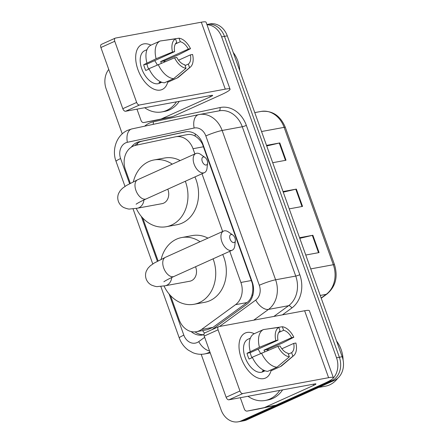 <?xml version="1.0" encoding="UTF-8"?>
<svg xmlns="http://www.w3.org/2000/svg" width="444" height="444" viewBox="0 0 444 444"><rect width="100%" height="100%" fill="white"/><g stroke="black" fill="none" stroke-linecap="round" stroke-linejoin="round"><path stroke-width="0.67" d="M194.883 153.94L193.007 148.707A18.509 15.052 -100.5 0 0 175.791 136.758A18.509 15.052 -100.5 0 0 175.458 136.824L135.598 145.349A18.509 15.052 -100.5 0 0 133.095 146.17A18.509 15.052 -100.5 0 0 125.441 169.73L130.303 183.305M170.502 295.582L179.16 319.758A18.509 15.052 -100.5 0 0 196.376 331.712L207.576 329.642L213.003 327.35L247.031 302.547C249.545 300.649 251.21 298.046 252.02 294.749C252.98 291.186 253.086 287.418 252.342 283.439L202.409 143.978C200.477 140.493 198.091 137.895 195.243 136.18C192.679 134.588 189.91 134.094 186.935 134.698M196.376 331.712A18.509 15.052 -100.5 0 0 201.526 329.476L235.553 304.667A18.509 15.052 -100.5 0 0 240.898 282.456L229.748 251.315M222.655 231.502L201.976 173.754M142.729 218.021L158.075 260.867M212.071 329.62L246.897 304.234A18.509 15.052 -100.5 0 0 252.242 282.018L202.742 143.773A18.509 15.052 -100.5 0 0 185.525 131.824A18.509 15.052 -100.5 0 0 185.192 131.89L139.355 141.692A18.509 15.052 -100.5 0 0 136.852 142.513A18.509 15.052 -100.5 0 0 131.291 147.164M135.037 145.482A18.509 15.052 79.5 0 1 139.677 141.991A18.509 15.052 79.5 0 1 142.18 141.17L186.574 131.674M206.982 24.747A18.509 15.052 79.5 0 1 221.639 36.902L336.53 357.77A18.509 15.052 79.5 0 1 333.322 378.06M122.255 133.849L106.188 88.978A18.509 15.052 79.5 0 1 108.752 69.447M332.112 379.243A18.509 15.052 79.5 0 1 328.871 381.335L241.131 420.912A18.509 15.052 79.5 0 1 238.295 421.8A18.509 15.052 79.5 0 1 221.079 409.845L201.182 354.284M238.295 421.8L243.945 420.757A18.509 15.052 79.5 0 0 246.781 419.869L334.521 380.292A18.509 15.052 79.5 0 0 342.18 356.726L227.289 35.859A18.509 15.052 79.5 0 0 210.073 23.904L207.248 24.426A18.509 15.052 79.5 0 1 224.464 36.38L339.355 357.248A18.509 15.052 79.5 0 1 331.696 380.813L243.956 420.39A18.509 15.052 79.5 0 1 241.12 421.278A18.509 15.052 79.5 0 0 243.956 420.39L331.696 380.813A18.509 15.052 79.5 0 0 339.355 357.248L224.464 36.38A18.509 15.052 79.5 0 0 207.248 24.426L206.893 24.492M191.114 331.551A18.509 15.052 -100.5 0 0 202.619 334.992A18.509 15.052 -100.5 0 0 203.94 334.676A18.509 15.052 79.5 0 1 195.021 331.884M266.505 145.388L279.814 142.929L286.014 160.245L272.705 162.704M299.567 237.723L312.876 235.264L319.075 252.581L305.766 255.039M283.039 191.558L296.342 189.1L302.542 206.41L289.238 208.869M283.255 192.158L295.798 189.216A4.934 0.561 -19.7 0 1 296.342 189.1M299.783 238.328L312.326 235.381A4.934 0.561 -19.7 0 1 312.876 235.264M266.722 145.987L279.265 143.046A4.934 0.561 -19.7 0 1 279.814 142.929M146.886 62.904A20.363 11.622 -114.3 0 1 150.938 45.16A24.681 14.086 -114.3 0 0 141.908 44.494A24.681 14.086 -114.3 0 0 137.923 69.603A24.681 14.086 -114.3 0 0 162.199 89.488A24.681 14.086 -114.3 0 0 167.815 81.779A24.681 14.086 -114.3 0 1 154.14 89.261A24.681 14.086 -114.3 0 1 137.923 69.603A24.681 14.086 -114.3 0 1 150.943 45.16L160.173 40.992L175.497 38.844L176.762 42.396A12.338 7.043 -114.3 0 0 174.659 51.621L172.488 52.026L156.122 58.736L143.701 64.719A17.893 10.212 -114.3 0 0 144.583 67.632A17.893 10.212 -114.3 0 0 145.771 70.491L149.101 68.987M164.641 60.645A24.681 14.086 -114.3 0 1 165.107 61.672A24.681 14.086 -114.3 0 0 164.641 60.645M161.638 118.742A3.086 2.509 -100.5 0 0 162.054 118.604L172.649 116.644A3.086 2.509 79.5 0 1 172.233 116.783L143.984 122.516A3.086 2.509 -100.5 0 1 143.928 122.527A3.086 2.509 -100.5 0 1 141.059 120.535L136.98 109.152M172.649 116.644L220.94 94.866A24.681 2.814 160.3 0 0 230.048 89.155A24.681 2.814 160.3 0 0 225.28 89.144L139.455 105.006L125.602 111.255L211.427 95.393A6.172 0.705 -19.7 0 1 212.621 95.399A6.172 0.705 -19.7 0 1 210.339 96.825L162.054 118.604M172.233 116.783L154.579 120.557A3.086 2.509 79.5 0 1 154.523 120.568A3.086 2.509 79.5 0 1 154.468 120.579M230.048 89.155L206.077 22.211A24.681 2.814 160.3 0 0 201.31 22.2L115.484 38.062A3.086 1.759 65.7 0 0 115.251 38.134A3.086 1.759 65.7 0 0 114.752 41.275L100.899 47.525A3.086 1.759 -114.3 0 1 101.398 44.383L115.251 38.134M125.602 111.255A3.086 1.759 -114.3 0 1 122.805 108.697L136.658 102.447L114.752 41.275M136.658 102.447A3.086 1.759 65.7 0 0 139.455 105.006M122.805 108.697L100.899 47.525M148.662 69.186A12.338 7.043 65.7 0 1 147.758 67.05A12.338 7.043 65.7 0 1 146.953 64.119L174.659 51.621M175.391 43.956L180.297 41.742A12.338 7.043 -114.3 0 1 188.339 49.095L160.628 61.594A12.338 7.043 65.7 0 1 161.4 63.192M154.662 60.639A12.338 7.043 -114.3 0 1 157.193 64.957M161.744 82.251L159.413 83.3A17.893 10.212 -114.3 0 1 141.808 68.887A17.893 10.212 -114.3 0 1 144.694 50.683L147.031 49.628M161.716 82.24A17.893 10.212 -114.3 0 1 158.963 82.551L160.634 81.801M164.33 61.988A17.893 10.212 -114.3 0 0 163.88 60.989L179.165 54.479L190.509 48.69L188.339 49.095M167.66 81.346L167.949 82.157L177.184 77.989L189.571 67.643L188.3 64.091L185.059 65.557M164.419 82.812A20.363 11.622 -114.3 0 1 148.956 68.676L174.553 57.792L176.723 57.393A12.338 7.043 -114.3 0 0 184.765 64.746L186.036 68.293L173.654 78.644L164.419 82.812M180.297 41.742L179.026 38.195L163.203 40.565M178.538 60.218L190.404 54.867L192.579 54.462A16.04 9.158 -114.3 0 1 190.393 67.061L178.66 77.034A20.363 11.622 -114.3 0 1 177.184 77.989M173.654 78.644A20.363 11.622 -114.3 0 1 158.192 64.508M179.026 38.195A16.04 9.158 -114.3 0 1 190.509 48.69M190.393 67.061A16.04 9.158 -114.3 0 1 189.571 67.643M186.036 68.293A16.04 9.158 -114.3 0 1 174.553 57.792M190.404 54.867A12.338 7.043 -114.3 0 1 188.3 64.091M156.122 58.736A20.363 11.622 -114.3 0 1 160.173 40.992M172.488 52.026A16.04 9.158 -114.3 0 1 175.497 38.844M146.953 64.119L143.701 64.719M163.88 60.989L160.628 61.594M176.451 101.859A30.852 25.086 79.5 0 1 166.611 110.434A30.852 25.086 79.5 0 1 161.888 111.916A30.852 25.086 79.5 0 1 144.689 107.726M179.276 101.337A30.852 25.086 79.5 0 1 169.436 109.912A30.852 25.086 79.5 0 1 164.713 111.394L161.888 111.916M233.244 52.486A27.767 22.577 79.5 0 1 239.749 70.651M202.27 161.455A4.318 2.464 65.7 0 0 205.306 164.968A4.318 2.464 65.7 0 0 207.581 163.126A4.318 2.464 65.7 0 0 207.215 160.545A4.318 2.464 65.7 0 0 205.028 157.465A4.318 2.464 65.7 0 0 202.331 157.609A4.318 2.464 65.7 0 0 202.27 161.455M207.581 163.126L207.021 168.243A10.489 5.988 -114.3 0 1 204.434 172.644A10.489 5.988 -114.3 0 1 194.122 164.191A10.489 5.988 -114.3 0 1 195.81 153.524A10.489 5.988 -114.3 0 1 200.821 154.501L205.028 157.465M136.147 204.201C135.814 204.423 137.529 202.869 146.248 198.89A10.489 5.988 65.7 0 1 135.931 190.437A10.489 5.988 65.7 0 1 137.623 179.77L126.446 185.47L122.494 188.273L120.246 190.615L118.659 193.318C117.555 195.954 117.471 198.657 118.398 201.426C119.442 204.157 121.223 206.194 123.743 207.531C127.023 208.797 129.082 209.285 129.914 208.996L137.329 208.225L162.049 203.657A10.489 8.53 -100.5 0 0 163.658 203.152A10.489 8.53 -100.5 0 0 167.76 189.188M185.32 181.269A33.938 27.595 79.5 0 1 171.512 225.08A33.938 27.595 79.5 0 1 166.311 226.712A33.938 27.595 79.5 0 1 136.241 208.414M133.372 181.757A33.938 27.595 79.5 0 1 148.779 161.599A33.938 27.595 79.5 0 1 153.979 159.968A33.938 27.595 79.5 0 1 172.266 164.141M194.933 176.934A33.938 27.595 79.5 0 1 182.107 223.121A33.938 27.595 79.5 0 1 176.906 224.753L166.311 226.712M153.979 159.968L164.574 158.014A33.938 27.595 79.5 0 1 180.175 160.573M230.042 239.022A4.318 2.464 65.7 0 0 233.078 242.529A4.318 2.464 65.7 0 0 235.353 240.687A4.318 2.464 65.7 0 0 234.987 238.106A4.318 2.464 65.7 0 0 232.8 235.026A4.318 2.464 65.7 0 0 230.103 235.17A4.318 2.464 65.7 0 0 230.042 239.022M235.353 240.687L234.793 245.804A10.489 5.988 -114.3 0 1 232.206 250.205A10.489 5.988 -114.3 0 1 221.889 241.758A10.489 5.988 -114.3 0 1 223.582 231.085A10.489 5.988 -114.3 0 1 228.588 232.062L232.8 235.026M163.914 281.762C163.586 281.99 165.301 280.436 174.02 276.451A10.489 5.988 65.7 0 1 163.703 268.004A10.489 5.988 65.7 0 1 165.396 257.331L154.218 263.037L150.266 265.834L148.019 268.176L146.431 270.884C145.327 273.521 145.244 276.224 146.17 278.987C147.208 281.718 148.99 283.755 151.515 285.092C154.795 286.358 156.854 286.846 157.687 286.558L165.101 285.786L189.821 281.219A10.489 8.53 -100.5 0 0 191.431 280.713A10.489 8.53 -100.5 0 0 195.532 266.75M213.087 258.83A33.938 27.595 79.5 0 1 199.278 302.642A33.938 27.595 79.5 0 1 194.084 304.273A33.938 27.595 79.5 0 1 164.014 285.98M161.144 259.318A33.938 27.595 79.5 0 1 176.551 239.161A33.938 27.595 79.5 0 1 181.746 237.534A33.938 27.595 79.5 0 1 200.039 241.703M222.705 254.495A33.938 27.595 79.5 0 1 209.879 300.688A33.938 27.595 79.5 0 1 204.678 302.314L194.084 304.273M181.746 237.534L192.346 235.575A33.938 27.595 79.5 0 1 207.947 238.139M250.205 351.454A20.363 11.622 -114.3 0 1 254.251 333.71A24.681 14.086 -114.3 0 0 245.221 333.044A24.681 14.086 -114.3 0 0 241.242 358.153A24.681 14.086 -114.3 0 0 265.518 378.044A24.681 14.086 -114.3 0 0 271.129 370.335A24.681 14.086 -114.3 0 1 257.459 377.811A24.681 14.086 -114.3 0 1 241.242 358.153A24.681 14.086 -114.3 0 1 254.257 333.71L263.486 329.548L278.81 327.4L280.081 330.947A12.338 7.043 -114.3 0 0 277.977 340.176L275.802 340.576L259.44 347.291L247.019 353.274A17.893 10.212 -114.3 0 0 247.896 356.188A17.893 10.212 -114.3 0 0 249.084 359.046L252.42 357.542M267.96 349.2A24.681 14.086 -114.3 0 1 268.42 350.222A24.681 14.086 -114.3 0 0 267.96 349.2M264.957 407.292A3.086 2.509 -100.5 0 0 265.373 407.154L275.968 405.2A3.086 2.509 79.5 0 1 275.552 405.333L247.297 411.066A3.086 2.509 -100.5 0 1 247.241 411.077A3.086 2.509 -100.5 0 1 244.372 409.085L240.298 397.707M275.968 405.2L324.253 383.416A24.681 2.814 160.3 0 0 333.361 377.711A24.681 2.814 160.3 0 0 328.599 377.694L242.774 393.562L228.921 399.805L314.746 383.943A6.172 0.705 -19.7 0 1 315.934 383.949A6.172 0.705 -19.7 0 1 313.658 385.375L265.373 407.154M275.552 405.333L257.897 409.113A3.086 2.509 79.5 0 1 257.836 409.124A3.086 2.509 79.5 0 1 257.781 409.129M333.361 377.711L309.39 310.767A24.681 2.814 160.3 0 0 304.628 310.75L218.803 326.618A3.086 1.759 65.7 0 0 218.57 326.69A3.086 1.759 65.7 0 0 218.071 329.825L204.218 336.075A3.086 1.759 -114.3 0 1 204.712 332.939L218.57 326.69M228.921 399.805A3.086 1.759 -114.3 0 1 226.118 397.247L239.971 390.998L218.071 329.825M239.971 390.998A3.086 1.759 65.7 0 0 242.774 393.562M226.118 397.247L204.218 336.075M251.976 357.742A12.338 7.043 65.7 0 1 251.076 355.6A12.338 7.043 65.7 0 1 250.266 352.675L277.977 340.176M278.704 332.506L283.611 330.292A12.338 7.043 -114.3 0 1 291.653 337.645L263.947 350.144A12.338 7.043 65.7 0 1 264.713 351.742M257.981 349.195A12.338 7.043 -114.3 0 1 260.511 353.507M265.062 370.801L262.726 371.856A17.893 10.212 -114.3 0 1 245.127 357.437A17.893 10.212 -114.3 0 1 248.013 339.233L250.344 338.178M265.029 370.79A17.893 10.212 -114.3 0 1 262.276 371.106L263.947 370.351M267.649 350.538A17.893 10.212 -114.3 0 0 267.199 349.545L282.484 343.029L293.828 337.246L291.653 337.645M270.973 369.902L271.267 370.707L280.503 366.544L292.885 356.193L291.614 352.647L288.372 354.107M267.732 371.362A20.363 11.622 -114.3 0 1 252.27 357.226L277.872 346.348L280.042 345.948A12.338 7.043 -114.3 0 0 288.084 353.296L289.355 356.848L276.967 367.194L267.732 371.362M283.611 330.292L282.345 326.745L266.522 329.121M281.851 348.773L293.723 343.417L295.893 343.018A16.04 9.158 -114.3 0 1 293.712 355.616L281.973 365.584A20.363 11.622 -114.3 0 1 280.503 366.544M276.967 367.194A20.363 11.622 -114.3 0 1 261.505 353.058M282.345 326.745A16.04 9.158 -114.3 0 1 293.828 337.246M293.712 355.616A16.04 9.158 -114.3 0 1 292.885 356.193M289.355 356.848A16.04 9.158 -114.3 0 1 277.872 346.348M293.723 343.417A12.338 7.043 -114.3 0 1 291.614 352.647M259.44 347.291A20.363 11.622 -114.3 0 1 263.486 329.548M275.802 340.576A16.04 9.158 -114.3 0 1 278.81 327.4M250.266 352.675L247.019 353.274M267.199 349.545L263.947 350.144M337.762 378.199A27.767 22.577 79.5 0 1 329.642 384.87A27.767 22.577 79.5 0 1 325.391 386.208L318.642 387.451M279.764 390.409A30.852 25.086 79.5 0 1 269.924 398.984A30.852 25.086 79.5 0 1 265.201 400.466A30.852 25.086 79.5 0 1 248.007 396.281M282.589 389.888A30.852 25.086 79.5 0 1 272.755 398.462A30.852 25.086 79.5 0 1 268.026 399.944L265.201 400.466M336.563 341.036A27.767 22.577 79.5 0 1 343.101 360.112M204.501 333.067A18.509 10.04 -126.1 0 1 202.569 330.569M202.758 143.823A18.509 2.109 160.3 0 0 202.409 143.978M195.243 136.18A18.509 10.773 -102.1 0 1 195.182 133.888M252.658 283.3A18.509 2.109 160.3 0 0 252.342 283.439M137.435 144.955A18.509 10.773 -102.1 0 1 137.607 143.168M252.697 295.676A18.509 10.04 -126.1 0 1 252.02 294.749M203.63 146.748L193.007 148.707M251.515 280.491L240.898 282.456M247.031 302.547L235.553 304.667M213.003 327.35L201.526 329.476M219.514 326.484L255.744 300.077A12.338 10.034 -100.5 0 0 259.307 285.264L205.838 135.942A12.338 10.034 -100.5 0 0 194.139 128.022L127.373 142.296A12.338 10.034 -100.5 0 0 125.708 142.846A12.338 10.034 -100.5 0 0 120.607 158.552L129.604 183.677M127.373 142.296A12.338 7.182 -102.1 0 1 131.857 128.921L127.7 130.292C116.572 135.07 111.588 149.745 116.051 161.405A12.338 1.41 -19.7 0 1 120.607 158.552M169.103 294.006L183.833 335.148A12.338 10.034 -100.5 0 0 197.203 342.524A12.338 10.034 -100.5 0 0 198.746 341.625L204.662 337.312M209.912 351.981A24.681 20.069 79.5 0 1 208.403 352.758A24.681 20.069 79.5 0 1 204.623 353.946L210.24 352.908M209.54 350.949A12.338 6.693 -126.1 0 1 198.746 341.625M144.655 126.185A27.767 22.577 79.5 0 1 149.506 123.066A27.767 22.577 79.5 0 1 153.252 121.834L220.019 107.553A27.767 22.577 79.5 0 1 246.348 125.386L299.811 274.708A27.767 22.577 79.5 0 1 291.797 308.025L282.428 314.857M221.639 36.902L227.289 35.859M241.131 420.912L246.781 419.869M328.871 381.335L334.521 380.292M336.53 357.77L342.18 356.726M198.734 114.624A24.681 20.069 79.5 0 1 199.184 114.535A24.681 20.069 79.5 0 1 222.139 130.475L242.274 126.751A24.681 20.069 -100.5 0 0 219.314 110.817L198.623 114.646A12.338 7.182 -102.1 0 1 198.734 114.624M205.838 135.942A12.338 1.41 -19.7 0 1 222.139 130.475L275.607 279.792A24.681 20.069 79.5 0 1 268.481 309.413L288.611 305.694A24.681 20.069 -100.5 0 0 295.737 276.074L242.274 126.751A3.086 0.35 160.3 0 0 246.348 125.386M255.744 300.077A12.338 6.693 -126.1 0 0 268.481 309.413L253.74 320.157M273.876 316.439L288.611 305.694A3.086 1.671 53.9 0 1 291.797 308.025M259.307 285.264A12.338 1.41 -19.7 0 1 275.607 279.792L295.737 276.074A3.086 0.35 160.3 0 0 299.811 274.708M141.331 216.439L157.37 261.239M218.981 110.878A3.086 1.793 77.9 0 0 220.019 107.553M153.036 124.398A3.086 1.793 77.9 0 0 153.252 121.834M194.139 128.022A12.338 7.182 -102.1 0 1 198.623 114.646L131.857 128.921A12.338 7.182 -102.1 0 1 131.973 128.899M160.811 286.419L179.282 338.001A12.338 1.41 -19.7 0 1 183.833 335.148M142.18 141.17L139.355 141.692M185.864 131.763L185.192 131.89M261.544 131.529L284.138 127.356A6.172 0.705 -19.7 0 1 285.331 127.356L334.515 264.724A6.172 0.705 160.3 0 0 333.322 264.724L284.138 127.356A24.681 20.069 -100.5 0 0 261.183 111.416C272.316 110.317 280.369 115.629 285.331 127.356M334.515 264.724C338.128 276.867 335.62 286.63 326.995 294.006A6.172 3.347 -126.1 0 1 326.201 294.339A24.681 20.069 -100.5 0 0 333.322 264.724L310.728 268.898M321.156 298.018L326.201 294.339L320.235 295.443M301.992 206.516L295.798 189.216M285.459 160.345L279.265 143.046M318.52 252.68L312.326 235.381M225.28 89.144L201.31 22.2M210.339 96.825L209.929 95.671M143.984 122.516L154.579 120.557M137.329 208.225A10.489 8.53 -100.5 0 0 138.933 207.72A10.489 8.53 -100.5 0 0 143.956 199.944M165.101 285.786A10.489 8.53 -100.5 0 0 166.705 285.281A10.489 8.53 -100.5 0 0 171.728 277.511M328.599 377.694L304.628 310.75M313.658 385.375L313.248 384.221M247.297 411.066L257.897 409.113M187.268 134.637L175.791 136.758M179.282 338.001C181.085 342.984 184.06 347.014 188.201 350.083L192.94 352.719C196.742 354.245 200.633 354.656 204.623 353.946M116.051 161.405L124.997 186.397M133.039 208.852L152.769 263.958M326.995 294.006L321.228 298.213M261.183 111.416L254.767 112.604M143.928 122.527L154.523 120.568M146.248 198.89L204.434 172.644M137.623 179.77L195.81 153.524M174.02 276.451L232.206 250.205M165.396 257.331L223.582 231.085M247.241 411.077L257.836 409.124"/></g></svg>
